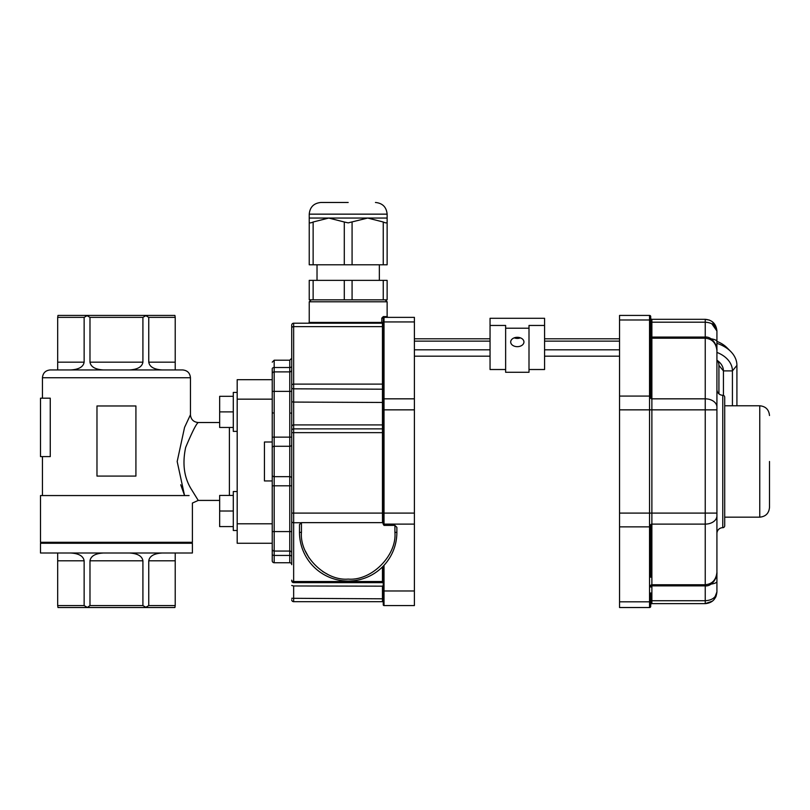 <?xml version="1.0" encoding="UTF-8"?>
<svg xmlns="http://www.w3.org/2000/svg" width="810" height="810" viewBox="0 0 810 810"><rect width="100%" height="100%" fill="white"/><g stroke="black" fill="none" stroke-linecap="round" stroke-linejoin="round"><path stroke-width="1.21" d="M180.731 484.765L184.558 495.558L177.177 461.518L184.558 427.397L190.451 414.74L190.451 377.733L42.444 377.733C42.91 373.005 45.502 370.413 50.24 369.947L182.655 369.947C187.394 370.413 189.985 373.005 190.451 377.733M50.261 398.186L50.261 456.607L40.5 456.607L40.5 398.186L50.261 398.186M272.241 441.997L272.241 453.681L272.241 441.997L264.445 441.997L264.445 480.948L272.241 480.948L272.241 469.263L272.241 480.948M237.188 523.787L237.188 379.688L272.241 379.688L272.241 368.732L272.241 554.222L272.241 543.267L237.188 543.267L237.188 523.787L272.241 523.787M42.444 543.267L42.444 542.295M40.5 552.997L192.395 552.997L192.395 543.267L40.5 543.267L40.5 552.997M162.243 552.997C154.062 553.473 149.566 556.065 148.756 560.793L148.756 605.576L175.213 605.576L174.909 607.53L57.986 607.53L57.682 605.576L84.139 605.576L84.139 560.793C83.329 556.065 78.833 553.473 70.652 552.997M175.213 605.576L175.213 552.997M103.477 552.997C95.296 553.473 90.801 556.065 89.981 560.793L89.981 605.576L142.914 605.576L142.914 560.793C142.094 556.065 137.599 553.473 129.418 552.997M57.682 552.997L57.682 605.576M189.084 495.558C193.398 505.44 193.398 505.44 189.084 495.558L40.5 495.558L40.5 542.295L192.395 542.295L192.395 503.061L198.237 500.418L191.727 489.878C184.174 478.173 182.149 464.029 185.652 447.444C192.152 431.943 196.354 423.64 198.237 422.526C193.509 422.061 190.907 419.469 190.441 414.74M57.682 317.368L57.682 362.161L84.139 362.161L84.139 317.368L57.682 317.368L57.986 315.424L174.909 315.424L175.213 317.368L148.756 317.368L148.756 362.161L175.213 362.161L175.213 317.368M89.981 317.368L89.981 362.161L142.914 362.161L142.914 317.368L89.981 317.368L87.065 315.677L84.139 317.368M87.217 607.53L89.981 605.576M84.139 605.576L87.065 607.267M142.914 605.576L145.83 607.267L148.756 605.576M148.756 317.368L145.83 315.677L142.914 317.368M175.213 362.161L175.213 369.947M162.243 369.947C154.062 369.471 149.566 366.879 148.756 362.161M142.914 362.161C142.094 366.879 137.599 369.471 129.418 369.947M103.477 369.947C95.296 369.471 90.801 366.879 89.981 362.161M84.139 362.161C83.329 366.879 78.833 369.471 70.652 369.947M57.682 369.947L57.682 362.161M135.918 405.972L135.918 476.077L96.977 476.077L96.977 405.972L135.918 405.972M309.238 280.371L309.238 299.842L309.238 280.371L387.129 280.371L387.129 299.842L352.077 299.842L352.077 280.371M309.238 299.842L352.077 299.842M317.024 264.789L317.024 280.371M379.343 264.789L379.343 280.371M334.55 202.47L320.922 202.47C313.824 203.168 309.926 207.056 309.238 214.154L387.129 214.154L387.129 218.052L328.708 218.052L313.136 222.001C310.645 223.165 309.349 223.165 309.238 222.001L309.238 218.052L328.708 218.052L344.291 222.001L344.291 264.789L387.129 264.789L387.129 222.001C387.028 223.165 385.732 223.165 383.241 222.001L367.659 218.052L348.189 222.871L344.291 222.001M348.189 202.47L320.922 202.47L348.189 202.47M387.129 218.052L387.129 222.001C387.028 223.165 385.732 223.165 383.241 222.001L383.241 264.789M309.238 264.789L309.238 222.001L309.238 264.789L344.291 264.789M619.549 396.08L619.549 319.98L649.539 319.98L649.539 396.08L619.549 396.08L619.549 409.85L649.539 409.85L649.539 513.094L619.549 513.094L619.549 526.865L649.539 526.865L649.539 601.82L619.549 601.82L619.549 607.53L649.539 607.53A1.164 1.164 0 0 0 650.713 606.356L650.713 601L650.713 606.356M711.767 323.706L716.921 330.996L716.921 350.69C716.131 343.025 712.233 338.863 705.237 338.205L705.237 398.834L651.878 398.834A1.164 0.83 0 0 1 650.713 398.004L650.713 316.589A1.164 1.164 0 0 0 649.539 315.424L619.549 315.424L619.549 319.98M619.549 601.82L619.549 526.865M619.549 513.094L619.549 409.85M650.713 396.91A1.164 0.83 180 0 0 649.539 396.08L649.539 409.85L705.237 409.85L705.237 513.094L651.878 513.094L651.878 524.111A1.164 0.83 180 0 0 650.713 524.941L650.713 576.437M650.713 318.148A1.164 1.164 0 0 0 651.878 319.312A1.164 1.164 0 0 1 650.713 318.148L650.713 321.904L650.713 318.148M650.713 526.044A1.164 0.83 180 0 1 649.539 526.865L649.539 513.094L651.878 513.094L651.878 338.205A1.164 0.83 180 0 1 650.713 337.375L650.713 335.897A1.164 1.164 0 0 0 651.878 337.061L651.878 338.205L705.237 338.205L705.237 337.061L651.878 337.061L651.878 322.198L705.237 322.198L705.237 337.061C712.658 336.373 717.599 346.356 716.921 350.69L716.921 591.948C716.131 599.116 712.233 603.015 705.237 603.632L712.486 601.111M650.713 586.379L650.713 585.569A1.164 0.83 0 0 1 651.878 584.749L651.878 585.883L650.713 587.058M650.713 604.797L650.713 601.05L650.713 604.797A1.164 1.164 0 0 1 651.878 603.632L705.237 603.632L705.237 600.747C712.233 600.281 716.131 597.345 716.921 591.948L715.088 596.676M650.713 336.575L650.713 330.024M650.713 592.92L650.713 601.05L650.713 592.92M650.713 575.586L650.713 577.257M709.509 320.122L705.237 319.312L651.878 319.312L651.878 322.198L650.713 321.904M724.707 525.741L724.707 397.214A1.944 1.944 0 0 0 722.763 395.26L722.763 527.685A1.944 1.944 0 0 0 724.707 525.741M716.921 330.996C716.131 325.6 712.233 322.674 705.237 322.198L705.237 319.312C712.233 319.94 716.131 323.828 716.921 330.996L712.527 321.874M716.921 572.255C717.599 576.598 712.658 586.582 705.237 585.883L705.237 600.747L651.878 600.747L651.878 585.883L705.237 585.883L705.237 584.749L651.878 584.749L651.878 524.111L705.237 524.111L705.237 584.749C712.233 584.081 716.131 579.919 716.921 572.255L716.921 522.035M713.499 600.21L715.777 597M716.101 596.251L716.921 591.948L716.921 566.129M716.921 400.909L716.921 350.69M722.763 527.685A5.842 5.842 0 0 0 716.921 533.527L716.921 389.418A5.842 5.842 0 0 0 722.763 395.26M769.5 461.477L769.5 507.435C768.923 513.348 765.673 516.588 759.76 517.165L759.76 405.78L724.707 405.78M414.396 590.976L384.021 590.976L384.021 565.319L383.241 566.139L383.241 604.797A0.78 0.78 0 0 0 384.021 605.576L414.396 605.576L414.396 317.368L384.021 317.368L383.241 318.148A0.78 0.78 0 0 1 384.021 317.368L383.241 318.148L384.021 317.368A0.78 0.699 90 0 1 383.312 316.589L387.129 316.589L387.909 317.368M383.241 590.632L384.021 590.976L384.021 605.576L414.396 605.576M383.241 381.632L383.241 318.148L384.021 317.368L384.021 525.396L394.926 525.396L396.87 527.34L396.87 533M383.241 577.186L383.241 582.795M383.241 403.441L383.241 401.102L383.241 403.441M384.021 525.396L383.241 524.293L383.241 513.094L383.241 523.726L382.492 522.642L382.462 513.094L383.241 513.094L383.241 318.148A0.78 0.78 0 0 1 384.021 317.368A0.78 0.78 0 0 0 383.241 318.148L383.241 322.431L383.241 318.148L383.899 317.378M347.865 581.043L348.826 581.043M382.492 522.642L301.452 522.642L299.498 524.586L299.498 532.676M301.452 522.642L301.452 532.362C299.437 555.579 324.962 581.104 348.189 579.099C371.405 581.104 396.94 555.579 394.926 532.362L394.926 525.396M383.241 596.423L383.241 602.468L383.241 596.423M383.241 432.641L382.462 432.641L382.462 323.21A0.78 0.78 0 0 0 383.241 322.431L383.241 326.086L383.241 322.431A0.78 0.78 0 0 1 382.462 323.21A0.78 0.78 0 0 0 383.241 322.431A0.78 0.78 0 0 1 382.462 323.21A0.78 0.78 0 0 0 383.241 322.431L381.783 322.431A0.78 0.668 -90 0 0 382.462 323.21L293.655 323.21A1.944 1.944 0 0 0 291.711 325.154A1.944 1.944 0 0 1 293.655 323.21A1.944 1.944 0 0 0 291.711 325.154L291.711 328.009A1.944 1.377 0 0 1 293.655 326.632L293.655 323.21M383.241 389.205L383.241 402.469L293.655 402.074L293.655 388.82L383.241 389.205M383.241 318.148L381.783 318.148L383.312 316.589M348.189 581.043A48.681 48.681 0 0 0 396.87 532.362A48.681 48.681 0 0 1 348.189 581.043A48.681 48.681 0 0 1 299.498 532.362L301.452 532.362M382.462 601.688A0.78 0.78 0 0 1 383.241 602.468A0.78 0.78 0 0 0 382.462 601.688L293.655 601.688L382.462 601.688L382.462 598.803L383.241 598.995M383.241 583.443A0.78 0.78 0 0 0 382.462 582.663L382.462 581.519L293.655 581.519L293.655 522.733L300.834 522.733M291.711 551.053L291.711 328.009M291.711 580.456L291.711 580.142A1.944 1.377 0 0 0 293.655 581.519L293.655 582.663L382.462 582.663M291.711 430.758A1.944 1.883 0 0 1 293.655 428.875L293.655 424.916A1.944 1.883 0 0 0 291.711 426.799L291.711 432.641L382.462 432.641L382.462 513.094L291.711 513.094L291.711 552.997A1.944 1.944 0 0 0 289.767 551.053L289.767 555.437A1.944 1.215 180 0 1 291.711 556.652L291.711 564.681A1.944 1.944 0 0 0 289.767 562.737L289.767 555.437L274.185 555.437L274.185 551.053L289.767 551.053L289.767 391.372L291.711 391.372L291.711 401.102A1.944 0.972 0 0 0 293.655 402.074L293.655 424.916L382.462 424.916A0.78 0.749 180 0 0 383.241 424.167M291.711 556.652L291.711 552.997M291.711 444.751A1.944 1.519 180 0 1 289.767 446.269L274.185 446.269L274.185 391.372L289.767 391.372L289.767 371.891A1.944 1.944 0 0 0 291.711 369.947A1.944 1.944 0 0 1 289.767 371.891L274.185 371.891A1.944 1.944 0 0 0 272.241 373.845M291.711 580.719A1.944 1.944 0 0 0 293.655 582.663M293.655 601.688A1.944 1.944 0 0 1 291.711 599.734A1.944 1.944 0 0 0 293.655 601.688L293.655 585.964L383.241 586.167M272.241 391.372L274.185 391.372L274.185 360.207L289.767 360.207L291.711 358.263M274.185 562.737L274.185 555.437A1.944 1.215 180 0 1 272.241 554.222L272.241 560.793A1.944 1.944 0 0 0 274.185 562.737L289.767 562.737M291.711 531.583L274.185 531.583L274.185 551.053A1.944 1.944 0 0 1 272.241 549.109M272.241 368.732C272.241 360.237 272.241 360.237 272.241 368.732A1.944 1.215 180 0 1 274.185 367.517L289.767 367.517A1.944 1.215 180 0 0 291.711 366.292M272.241 477.485L272.241 473.982M272.241 447.727L272.241 445.47M272.241 543.267L272.241 551.053M272.241 371.891L272.241 379.688M327.807 574.422L322.613 571.475M309.066 557.928L305.34 551.033M490.05 325.458L490.05 318.3L544.573 318.3L544.573 325.458L529.001 325.458L529.001 328.212L505.632 328.212L505.632 325.458L490.05 325.458L490.05 369.522L505.632 369.522M505.632 328.212L505.632 372.276L529.001 372.276L529.001 328.212M514.198 337.851A6.622 4.678 180 0 0 517.317 338.408A6.622 4.678 180 0 0 520.435 337.851M517.317 337.304A6.622 4.678 0 0 1 523.938 341.982A6.622 4.678 0 0 1 517.317 346.67A6.622 4.678 0 0 1 510.695 341.982A6.622 4.678 0 0 1 517.317 337.304M529.001 369.522L544.573 369.522L544.573 325.458M718.926 393.832L718.926 365.391A16.322 11.543 180 0 0 717.437 360.572M723.431 395.381L723.431 370.899A20.817 14.722 180 0 0 719.604 362.404A20.817 14.722 180 0 0 716.921 360.207M732.422 405.78L732.422 370.899A29.818 21.08 180 0 0 716.921 352.411M736.918 405.78L736.918 365.391A34.314 24.259 180 0 0 730.62 351.388A34.314 24.259 180 0 0 716.921 343.349M730.62 351.388L726.955 347.713A29.818 21.08 180 0 0 716.921 341.395M414.396 341.132L490.05 341.132M544.573 341.132L619.549 341.132M414.396 349.819L490.05 349.819M544.573 349.819L619.549 349.819M414.396 356.177L490.05 356.177M544.573 356.177L619.549 356.177M414.396 338.803L490.05 338.803M544.573 338.803L619.549 338.803M237.188 530.489L233.29 530.489L233.29 491.538L237.188 491.538M237.188 392.425L233.29 392.425L233.29 431.365L237.188 431.365M233.29 495.447L219.662 495.447L219.662 511.019L233.29 511.019M233.29 526.591L219.662 526.591L219.662 511.019M233.29 396.323L219.662 396.323L219.662 411.895L233.29 411.895M233.29 427.467L219.662 427.467L219.662 411.895M272.241 399.158L237.188 399.158M148.756 560.793L175.213 560.793M89.981 560.793L142.914 560.793M57.682 560.793L84.139 560.793M229.392 495.447L229.392 427.467M313.136 299.842L313.136 280.371M344.291 280.371L344.291 299.842M383.241 280.371L383.241 299.842M313.136 264.789L313.136 222.001M352.077 264.789L352.077 222.001M650.713 316.589A1.164 1.164 0 0 0 649.539 315.424L649.539 319.98A1.164 0.83 180 0 1 650.713 320.811M650.713 601A1.164 0.83 180 0 1 649.539 601.82L649.539 607.53M651.878 603.632L651.878 600.747L650.713 601.05M716.921 407.096A11.684 8.262 0 0 0 705.237 398.834L705.237 409.85L716.921 409.85M716.921 513.094L705.237 513.094L705.237 524.111A11.684 8.262 180 0 0 716.921 515.848M716.921 341.445A11.684 3.027 180 0 0 710.988 338.813M716.921 581.499A11.684 3.027 180 0 1 710.988 584.131M383.241 322.481A0.78 0.547 0 0 1 384.021 321.934L414.396 321.934M383.241 399.381A0.78 0.547 0 0 1 384.021 398.834L414.396 398.834M383.241 409.85L414.396 409.85M383.241 513.094L414.396 513.094M383.241 523.564A0.78 0.547 0 0 0 384.021 524.111L414.396 524.111M385.185 299.842L387.129 301.786L309.238 301.786L309.238 322.431L381.783 322.431L381.783 318.148M382.462 566.929L382.462 581.519A0.78 0.547 180 0 1 383.241 582.076M396.87 532.362L394.926 532.362M291.711 598.296L382.462 598.803L382.462 585.964M382.462 323.21A0.78 0.78 0 0 0 383.241 322.431A0.78 0.78 0 0 1 382.462 323.21M291.711 521.356A1.944 1.377 180 0 0 293.655 522.733L293.655 428.875L382.462 428.875A0.78 0.749 180 0 0 383.241 428.125M291.711 385.489A1.944 1.377 0 0 1 293.655 384.112L382.462 384.112A0.78 0.547 180 0 0 383.241 383.565M291.711 387.848A1.944 0.972 0 0 0 293.655 388.82L293.655 326.632L382.462 326.632A0.78 0.547 180 0 0 383.241 326.086M289.767 360.207L289.767 371.891A1.944 1.944 0 0 0 291.711 369.947M272.241 531.583L274.185 531.583L274.185 485.798L291.711 485.798M272.241 485.798L274.185 485.798L274.185 476.675L289.767 476.675A1.944 1.519 180 0 1 291.711 478.194M272.241 437.147L291.711 437.147M291.711 585.468L293.655 585.964M272.241 447.788A1.944 1.519 180 0 1 274.185 446.269L274.185 476.675A1.944 1.519 180 0 1 272.241 475.156M736.918 365.391L732.422 370.899L723.431 370.899L718.926 365.391M42.444 495.558L42.444 456.607M42.444 398.186L42.444 377.733M190.451 543.267L190.451 542.295M219.662 422.526L198.237 422.526M219.662 500.418L198.237 500.418M309.238 214.154L309.238 218.052M387.129 214.154C386.441 207.056 382.543 203.168 375.445 202.47M759.76 517.165L724.707 517.165M759.76 405.78C765.673 406.357 768.923 409.597 769.5 415.52M274.185 360.207L272.241 362.161M273.021 413.029L272.241 412.25M290.932 413.029L291.711 413.809M387.129 301.786L387.129 316.589M309.238 301.786L311.182 299.842M309.238 322.431L308.458 323.21"/></g></svg>

